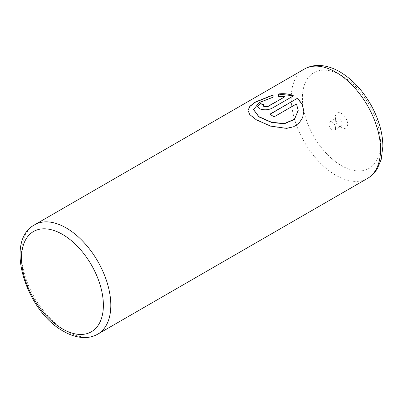 <?xml version="1.0" encoding="UTF-8"?>
<svg xmlns="http://www.w3.org/2000/svg" width="403" height="403" viewBox="0 0 403 403"><rect width="100%" height="100%" fill="white"/><g stroke="black" fill="none" stroke-linecap="round" stroke-linejoin="round"><path stroke-width="0.3" stroke-dasharray="2.02 1.51" d="M341.477 127.63L341.477 127.63A8.68 5.012 60 0 1 335.336 116.996A8.68 5.012 60 0 1 341.477 113.45A8.68 5.012 60 0 1 347.613 124.084A8.68 5.012 60 0 1 341.477 127.63L338.686 126.018A4.735 2.735 60 0 1 335.336 120.22A4.735 2.735 60 0 1 336.319 118.049A4.735 2.735 60 0 1 338.686 118.286A4.735 2.735 60 0 1 341.779 122.457A4.735 2.735 60 0 1 341.054 126.25A4.735 2.735 60 0 1 338.686 126.018L341.477 127.63M332.178 129.776A4.735 2.735 60 0 1 329.08 125.605A4.735 2.735 60 0 1 329.81 121.807A4.735 2.735 60 0 1 332.178 122.044A4.735 2.735 60 0 1 335.271 126.215A4.735 2.735 60 0 1 334.54 130.008A4.735 2.735 60 0 1 332.178 129.776M303.802 111.475L302.633 117.817L299.162 123.212L293.596 126.955L286.493 128.567L270.524 126.3L256.167 119.923L249.769 114.79L247.991 110.427M273.108 94.876L273.108 97.375L259.144 102.79L253.573 109.797M263.839 104.845A63.135 36.451 60 0 1 264.056 104.921L263.24 105.934M293.555 95.828L271.949 108.518C267.985 110.296 264.036 110.487 260.111 109.082L257.663 106.523M284.614 96.927L278.69 96.649L278.69 93.924M298.22 110.543L296.452 104.145L273.924 117.152A63.135 36.451 -120 0 0 269.98 114.341L269.98 114.125M97.743 334.163A63.135 36.451 60 0 1 66.173 331.034A63.135 36.451 60 0 1 24.931 275.4A63.135 36.451 60 0 1 34.608 224.809M304.33 69.084A63.135 36.451 -120 0 0 294.648 119.676A63.135 36.451 -120 0 0 335.895 175.31A63.135 36.451 -120 0 0 367.465 178.438M341.477 75.432A55.241 31.897 60 0 1 380.538 143.09A55.241 31.897 60 0 1 341.477 165.648A55.241 31.897 60 0 1 302.411 97.984A55.241 31.897 60 0 1 341.477 75.432M335.336 120.22L335.336 116.996M329.81 121.807L336.319 118.049M334.54 130.008L341.054 126.25"/><path stroke-width="0.6" d="M247.991 110.533L249.895 106.463L255.25 102.286L273.108 95.088M253.573 109.671L258.912 116.875L271.577 122.477L284.387 123.776L294.477 119.409L298.22 110.326L294.492 119.182L284.397 123.56L271.572 122.26L258.912 116.658L253.573 109.581L259.139 102.579L273.108 97.163L273.108 94.876L255.185 102.11L249.83 106.321L247.991 110.427L249.764 114.573L256.167 119.706L270.524 126.084L286.468 128.356L293.555 126.759L299.132 123.031L302.628 117.621L303.802 111.374L302.21 104.17L297.505 98.231L269.98 114.125A63.135 36.451 60 0 1 273.924 116.941L296.452 103.934L298.22 110.326M270.151 114.24L297.505 98.231M297.505 98.448L302.169 104.306L303.802 111.419M263.24 105.722L264.056 106.805L268.005 106.513L284.614 96.927L268.005 106.301L264.056 106.588L263.24 105.722L264.056 104.709A63.135 36.451 -120 0 0 260.111 103.541L257.658 106.417L260.111 108.87C264.03 110.271 267.98 110.084 271.949 108.301L293.555 95.828C289.168 93.924 284.211 93.289 278.69 93.924L278.69 96.433L284.614 96.71M278.69 94.141L292.769 95.702M257.663 106.523L260.111 103.541M260.111 103.757A63.135 36.451 60 0 1 263.839 104.845M66.173 227.932A63.135 36.451 60 0 1 107.42 283.571A63.135 36.451 60 0 1 97.743 334.163C94.05 336.268 89.995 337.402 85.567 337.558C78.378 337.729 71.039 335.644 63.543 331.296C26.084 311.358 3.708 240.979 34.608 224.809A63.135 36.451 60 0 1 66.173 227.932M62.455 328.883A57.876 33.414 -120 0 0 103.38 305.257A57.876 33.414 -120 0 0 62.455 234.375A57.876 33.414 -120 0 0 21.53 258.006A57.876 33.414 -120 0 0 62.455 328.883M367.465 178.438A63.135 36.451 -120 0 0 377.143 127.847A63.135 36.451 -120 0 0 335.895 72.213A63.135 36.451 -120 0 0 304.33 69.084C308.471 66.727 313 65.513 317.917 65.442C325.206 65.422 332.51 67.548 339.84 71.82C351.95 79.043 362.156 89.793 370.468 104.07C375.062 112.089 378.422 120.326 380.558 128.779C382.099 134.919 382.86 140.843 382.85 146.556L381.193 159.482L377.41 168.494C374.891 172.711 371.576 176.03 367.465 178.438L97.743 334.163M34.608 224.809L304.33 69.084"/></g></svg>

